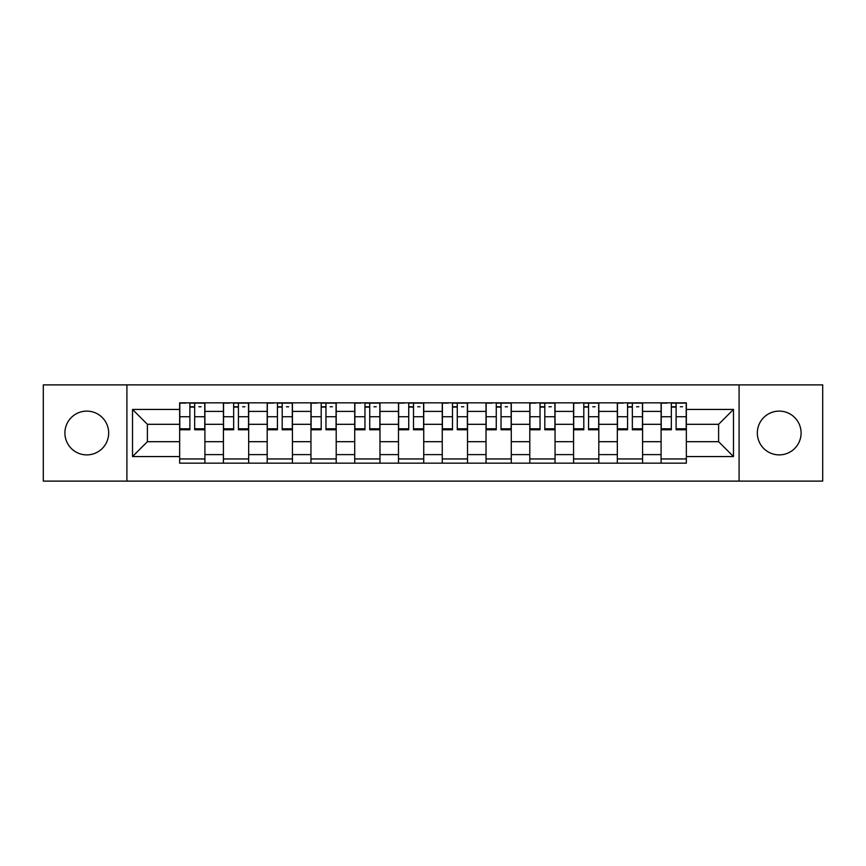 <?xml version="1.0" encoding="UTF-8"?>
<svg xmlns="http://www.w3.org/2000/svg" width="866" height="866" viewBox="0 0 866 866"><rect width="100%" height="100%" fill="white"/><g stroke="black" fill="none" stroke-linecap="round" stroke-linejoin="round"><path stroke-width="1.3" d="M779.216 411.112A21.888 21.888 0 0 0 757.328 433A21.888 21.888 0 0 0 779.216 454.888A21.888 21.888 0 0 0 801.093 433A21.888 21.888 0 0 0 779.216 411.112M86.784 411.112A21.888 21.888 0 0 0 64.907 433A21.888 21.888 0 0 0 86.784 454.888A21.888 21.888 0 0 0 108.672 433A21.888 21.888 0 0 0 86.784 411.112M739.088 481.117L822.7 481.117L822.7 384.883L43.3 384.883L43.3 481.117L739.088 481.117L739.088 384.883M223.417 463.158L223.417 411.393L204.906 411.393L204.906 463.158M204.906 411.393L204.906 402.842M223.417 411.393L223.417 402.842M248.672 402.842L248.672 463.158M267.193 463.158L267.193 402.842M292.437 402.842L292.437 463.158M310.959 463.158L310.959 402.842M336.203 402.842L336.203 463.158M354.724 463.158L354.724 402.842M379.979 402.842L379.979 463.158M398.49 463.158L398.49 402.842M423.745 402.842L423.745 463.158M442.255 463.158L442.255 402.842M467.51 402.842L467.51 463.158M486.021 463.158L486.021 402.842M511.276 402.842L511.276 463.158M529.797 463.158L529.797 402.842M555.041 402.842L555.041 463.158M573.563 463.158L573.563 402.842M598.807 402.842L598.807 463.158M617.328 463.158L617.328 402.842M642.583 402.842L642.583 463.158M661.094 463.158L661.094 402.842M661.094 441.692L642.583 441.692M617.328 441.692L598.807 441.692M573.563 441.692L555.041 441.692M529.797 441.692L511.276 441.692M486.021 441.692L467.51 441.692M442.255 441.692L423.745 441.692M398.49 441.692L379.979 441.692M354.724 441.692L336.203 441.692M310.959 441.692L292.437 441.692M267.193 441.692L248.672 441.692M223.417 441.692L204.906 441.692M661.094 424.308L642.583 424.308M617.328 424.308L598.807 424.308M573.563 424.308L555.041 424.308M529.797 424.308L511.276 424.308M486.021 424.308L467.51 424.308M442.255 424.308L423.745 424.308M398.49 424.308L379.979 424.308M354.724 424.308L336.203 424.308M310.959 424.308L292.437 424.308M267.193 424.308L248.672 424.308M223.417 424.308L204.906 424.308M147.393 441.692L179.652 441.692L179.652 424.308L147.393 424.308L147.393 441.692L132.52 456.566L132.52 409.434L179.652 409.434L179.652 424.308M686.348 424.308L686.348 441.692L718.607 441.692L718.607 424.308L686.348 424.308L686.348 402.842L179.652 402.842L179.652 409.434M686.348 409.434L733.48 409.434L733.48 456.566L686.348 456.566L686.348 441.692M179.652 441.692L179.652 463.158L686.348 463.158L686.348 456.566M179.652 456.566L132.52 456.566M126.912 481.117L126.912 384.883M204.906 458.948L179.652 458.948M189.892 407.052L194.666 407.052M248.672 458.948L223.417 458.948M233.658 407.052L238.431 407.052M292.437 458.948L267.193 458.948M277.434 407.052L282.197 407.052M336.203 458.948L310.959 458.948M321.199 407.052L325.962 407.052M379.979 458.948L354.724 458.948M364.965 407.052L369.739 407.052M423.745 458.948L398.49 458.948M408.73 407.052L413.504 407.052M467.51 458.948L442.255 458.948M452.496 407.052L457.27 407.052M511.276 458.948L486.021 458.948M496.261 407.052L501.035 407.052M555.041 458.948L529.797 458.948M540.038 407.052L544.801 407.052M598.807 458.948L573.563 458.948M583.803 407.052L588.566 407.052M642.583 458.948L617.328 458.948M627.569 407.052L632.342 407.052M686.348 458.948L661.094 458.948M671.334 407.052L676.108 407.052M132.52 409.434L147.393 424.308M718.607 441.692L733.48 456.566M718.607 424.308L733.48 409.434M194.666 429.774L194.666 403.123L204.766 403.123L204.766 429.774L194.666 429.774M189.892 406.771L194.666 406.771M198.866 406.771L201.118 406.771M185.681 403.123L179.792 403.123L179.792 429.774L189.892 429.774L189.892 403.123L198.866 403.123M238.431 429.774L238.431 403.123L248.531 403.123L248.531 429.774L238.431 429.774M233.658 406.771L238.431 406.771M242.642 406.771L244.883 406.771M229.458 403.123L223.558 403.123L223.558 429.774L233.658 429.774L233.658 403.123L242.642 403.123M282.197 429.774L282.197 403.123L292.297 403.123L292.297 429.774L282.197 429.774M277.434 406.771L282.197 406.771M286.408 406.771L288.649 406.771M273.223 403.123L267.323 403.123L267.323 429.774L277.434 429.774L277.434 403.123L286.408 403.123M325.962 429.774L325.962 403.123L336.062 403.123L336.062 429.774L325.962 429.774M321.199 406.771L325.962 406.771M330.173 406.771L332.414 406.771M316.988 403.123L311.1 403.123L311.1 429.774L321.199 429.774L321.199 403.123L330.173 403.123M369.739 429.774L369.739 403.123L379.838 403.123L379.838 429.774L369.739 429.774M364.965 406.771L369.739 406.771M373.939 406.771L376.19 406.771M360.754 403.123L354.865 403.123L354.865 429.774L364.965 429.774L364.965 403.123L373.939 403.123M413.504 429.774L413.504 403.123L423.604 403.123L423.604 429.774L413.504 429.774M408.73 406.771L413.504 406.771M417.704 406.771L419.956 406.771M404.519 403.123L398.631 403.123L398.631 429.774L408.73 429.774L408.73 403.123L417.704 403.123M457.27 429.774L457.27 403.123L467.369 403.123L467.369 429.774L457.27 429.774M452.496 406.771L457.27 406.771M461.481 406.771L463.721 406.771M448.296 403.123L442.396 403.123L442.396 429.774L452.496 429.774L452.496 403.123L461.481 403.123M501.035 429.774L501.035 403.123L511.135 403.123L511.135 429.774L501.035 429.774M496.261 406.771L501.035 406.771M505.246 406.771L507.487 406.771M492.061 403.123L486.162 403.123L486.162 429.774L496.261 429.774L496.261 403.123L505.246 403.123M544.801 429.774L544.801 403.123L554.9 403.123L554.9 429.774L544.801 429.774M540.038 406.771L544.801 406.771M549.012 406.771L551.252 406.771M535.827 403.123L529.938 403.123L529.938 429.774L540.038 429.774L540.038 403.123L549.012 403.123M588.566 429.774L588.566 403.123L598.677 403.123L598.677 429.774L588.566 429.774M583.803 406.771L588.566 406.771M592.777 406.771L595.029 406.771M579.592 403.123L573.703 403.123L573.703 429.774L583.803 429.774L583.803 403.123L592.777 403.123M632.342 429.774L632.342 403.123L642.442 403.123L642.442 429.774L632.342 429.774M627.569 406.771L632.342 406.771M636.542 406.771L638.794 406.771M623.358 403.123L617.469 403.123L617.469 429.774L627.569 429.774L627.569 403.123L636.542 403.123M676.108 429.774L676.108 403.123L686.208 403.123L686.208 429.774L676.108 429.774M671.334 406.771L676.108 406.771M680.319 406.771L682.56 406.771M667.134 403.123L661.234 403.123L661.234 429.774L671.334 429.774L671.334 403.123L680.319 403.123M617.328 411.393L598.807 411.393M573.563 411.393L555.041 411.393M529.797 411.393L511.276 411.393M486.021 411.393L467.51 411.393M442.255 411.393L423.745 411.393M398.49 411.393L379.979 411.393M354.724 411.393L336.203 411.393M310.959 411.393L292.437 411.393M267.193 411.393L248.672 411.393M661.094 411.393L642.583 411.393M617.328 454.607L598.807 454.607M573.563 454.607L555.041 454.607M529.797 454.607L511.276 454.607M486.021 454.607L467.51 454.607M442.255 454.607L423.745 454.607M398.49 454.607L379.979 454.607M354.724 454.607L336.203 454.607M310.959 454.607L292.437 454.607M267.193 454.607L248.672 454.607M223.417 454.607L204.906 454.607M661.094 454.607L642.583 454.607M194.666 428.811L204.766 428.811M194.666 416.741L204.766 416.741M179.792 428.811L189.892 428.811M179.792 416.741L189.892 416.741M238.431 428.811L248.531 428.811M238.431 416.741L248.531 416.741M223.558 428.811L233.658 428.811M223.558 416.741L233.658 416.741M282.197 428.811L292.297 428.811M282.197 416.741L292.297 416.741M267.323 428.811L277.434 428.811M267.323 416.741L277.434 416.741M325.962 428.811L336.062 428.811M325.962 416.741L336.062 416.741M311.1 428.811L321.199 428.811M311.1 416.741L321.199 416.741M369.739 428.811L379.838 428.811M369.739 416.741L379.838 416.741M354.865 428.811L364.965 428.811M354.865 416.741L364.965 416.741M413.504 428.811L423.604 428.811M413.504 416.741L423.604 416.741M398.631 428.811L408.73 428.811M398.631 416.741L408.73 416.741M457.27 428.811L467.369 428.811M457.27 416.741L467.369 416.741M442.396 428.811L452.496 428.811M442.396 416.741L452.496 416.741M501.035 428.811L511.135 428.811M501.035 416.741L511.135 416.741M486.162 428.811L496.261 428.811M486.162 416.741L496.261 416.741M544.801 428.811L554.9 428.811M544.801 416.741L554.9 416.741M529.938 428.811L540.038 428.811M529.938 416.741L540.038 416.741M588.566 428.811L598.677 428.811M588.566 416.741L598.677 416.741M573.703 428.811L583.803 428.811M573.703 416.741L583.803 416.741M632.342 428.811L642.442 428.811M632.342 416.741L642.442 416.741M617.469 428.811L627.569 428.811M617.469 416.741L627.569 416.741M676.108 428.811L686.208 428.811M676.108 416.741L686.208 416.741M661.234 428.811L671.334 428.811M661.234 416.741L671.334 416.741"/></g></svg>
